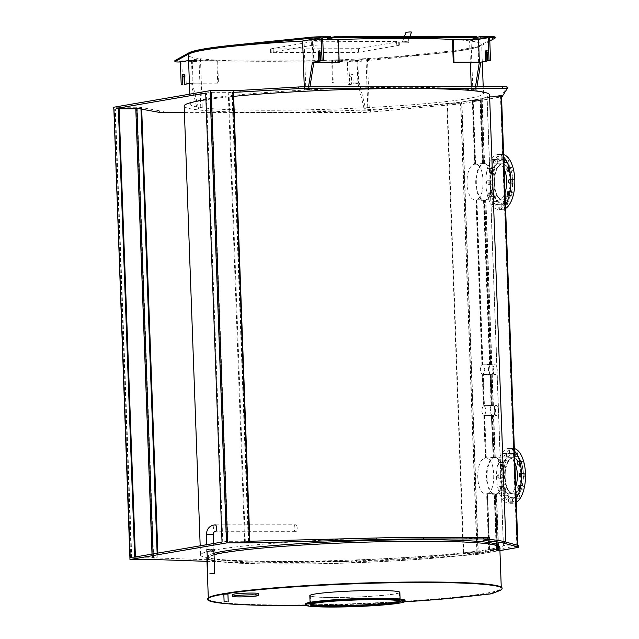 <?xml version="1.0" encoding="UTF-8"?>
<svg xmlns="http://www.w3.org/2000/svg" width="639" height="639" viewBox="0 0 639 639"><rect width="100%" height="100%" fill="white"/><g stroke="black" fill="none" stroke-linecap="round" stroke-linejoin="round"><path stroke-width="0.48" stroke-dasharray="3.19 2.4" d="M496.607 549.468L488.667 549.412A152.801 10.575 -2.1 0 1 463.682 552.735L478.004 552.663L478.06 554.293L496.663 551.098L496.607 549.468L478.004 552.663M481.974 100.187L480.871 100.251L483.18 163.632L484.282 163.632A18.339 8.371 90 0 1 492.437 180.533A18.339 8.371 90 0 1 485.608 200.007L482.181 200.143L482.165 199.735A17.932 8.187 90 0 1 481.87 199.807L481.878 200.215L485.896 200.119A18.339 8.371 -90 0 0 493.02 180.629A18.339 8.371 -90 0 0 484.658 163.624A18.339 8.371 -90 0 0 484.57 163.624L480.552 163.656L480.568 164.063A17.932 8.187 90 0 1 480.863 164.039L480.847 163.632L484.282 163.632L481.918 98.55L500.664 95.331L481.91 98.55L481.974 100.187L500.728 96.968L500.664 95.331L517.111 545.938L503.34 545.93A152.801 10.575 -2.1 0 1 489.634 549.244L498.308 549.173L498.372 550.81L499.922 550.538L498.372 550.81L496.303 493.891L492.877 494.027L492.861 493.62A17.932 8.187 90 0 1 492.565 493.691L487.317 493.699L489.338 549.292A152.801 10.575 -2.1 0 1 488.963 549.356L497.262 549.356L497.709 550.922L497.653 549.284L489.338 549.292M517.063 545.954L498.308 549.173M226.438 541.305L227.54 541.241M206.972 561.338L242.98 562.576A154.766 10.711 177.9 0 0 282.837 563.159L346.945 563.111L356.618 561.945A8.187 0.567 -2.1 0 1 363.367 561.393A154.766 10.711 177.9 0 0 413.968 558.726L473.323 554.82A8.187 0.567 177.9 0 0 477.397 554.412L477.333 552.775A8.187 0.567 -2.1 0 1 473.259 553.19L413.904 557.096A154.766 10.711 -2.1 0 1 363.311 559.764A8.187 0.567 177.9 0 0 356.554 560.315L346.889 561.481L282.773 561.529A154.766 10.711 -2.1 0 1 242.924 560.938L154.159 557.895A8.187 0.567 177.9 0 0 152.05 557.863L152.106 559.5M497.326 550.986L477.405 554.412L477.333 552.775L463.211 552.791A152.801 10.575 -2.1 0 1 296.296 561.314A152.801 10.575 -2.1 0 1 200.51 554.987A152.801 10.575 -2.1 0 1 352.824 538.861A152.801 10.575 -2.1 0 1 505.904 543.877A152.801 10.575 -2.1 0 1 503.46 545.874L517.574 545.866L517.638 547.503L517.574 545.866A8.187 0.567 -2.1 0 0 518.477 545.57M213.921 551.201L207.044 551.449M208.554 549.859L214.512 549.388L210.407 549.252L206.325 549.684L208.554 549.859M489.538 537.423L483.915 538.445A8.187 0.567 177.9 0 0 483.012 538.733A8.187 0.567 177.9 0 0 484.266 538.989A154.766 10.711 -2.1 0 1 488.364 539.324M248.946 541.225L245.352 542.048L248.291 541.289L227.891 541.305L222.037 542.064M134.685 557.064L131.746 557.815L152.146 557.799L158.001 557.048L152.05 557.863M245.352 542.048L229.01 93.054L233.411 92.296L249.753 541.289M244.625 542.048L228.283 93.054L229.01 93.054M205.702 93.07L211.557 92.32L231.957 92.304L228.283 93.054M119.102 108.822L114.964 108.798L119.078 108.071M157.274 557.048L157.13 553.206M158.001 557.048L157.857 553.086M489.634 549.244L487.613 493.62L492.861 493.62M492.565 493.691L492.573 494.099L496.591 494.003A18.339 8.371 -90 0 0 503.716 474.513A18.339 8.371 -90 0 0 495.353 457.508A18.339 8.371 -90 0 0 495.265 457.508L491.247 457.54L491.263 457.947A17.932 8.187 90 0 1 491.559 457.923L491.543 457.516A18.339 8.371 -90 0 0 491.247 457.54M488.963 549.356L487.317 493.699M491.886 493.779L491.902 494.195L494.586 494.187A18.339 8.371 90 0 1 486.439 477.285A18.339 8.371 90 0 1 493.268 457.812L490.576 457.684L490.592 458.091A17.932 8.187 90 0 1 490.888 458.011L490.872 457.604L494.147 457.7A18.339 8.371 -90 0 0 487.014 477.181A18.339 8.371 -90 0 0 495.385 494.195A18.339 8.371 -90 0 0 495.473 494.195L492.206 494.163L492.19 493.755A17.932 8.187 90 0 1 491.886 493.779L486.638 493.787L488.667 549.412M486.942 493.763L492.19 493.755M497.541 551.05L495.473 494.195L497.126 549.356M496.247 549.404L494.235 494.187L496.663 551.098L478.06 554.293L461.606 102.04L461.662 103.67L480.264 100.475L480.209 98.845L461.606 102.04L480.209 98.845L482.573 163.927L479.881 163.8L479.897 164.207A17.932 8.187 90 0 1 480.193 164.127L480.177 163.72A18.339 8.371 -90 0 0 479.881 163.8M463.682 552.735L447.348 103.75A152.801 10.575 177.9 0 0 472.325 100.419L474.649 164.207C463.674 166.108 464.96 201.413 475.943 199.903L481.958 365.037C479.713 368.615 479.825 371.802 482.301 374.598L483.443 405.853C481.199 409.431 481.311 412.618 483.787 415.414L485.344 458.091C474.37 459.992 475.656 495.297 486.638 493.787L512.718 493.771A17.932 8.187 90 0 1 504.522 476.542A17.932 8.187 90 0 1 512.055 457.955A17.932 8.187 90 0 1 512.694 457.907A17.932 8.187 90 0 1 520.889 475.128A17.932 8.187 90 0 1 513.357 493.715A17.932 8.187 90 0 1 512.718 493.771M502.022 199.887A17.932 8.187 90 0 1 493.827 182.658A17.932 8.187 90 0 1 501.359 164.071A17.932 8.187 90 0 1 501.998 164.023A17.932 8.187 90 0 1 510.194 181.244A17.932 8.187 90 0 1 502.661 199.831A17.932 8.187 90 0 1 502.022 199.887L475.791 199.903L481.191 199.895L481.207 200.311A18.339 8.371 -90 0 0 481.51 200.279L481.494 199.871A17.932 8.187 90 0 1 481.191 199.895M184.415 112.6L361.874 112.464A8.187 0.567 177.9 0 0 370.684 112.089L458.794 104.053A8.187 0.567 177.9 0 0 460.999 103.79L460.935 102.152A8.187 0.567 -2.1 0 1 458.73 102.424L370.62 110.451A8.187 0.567 -2.1 0 1 361.818 110.835L163.656 110.978A8.187 0.567 -2.1 0 1 159.59 110.795L140.899 107.424A8.187 0.567 177.9 0 0 136.834 107.24L113.518 107.264M507.19 88.645L507.126 87.008L502.07 94.979A8.187 0.567 -2.1 0 1 501.184 95.243L501.232 96.88M472.325 100.419L480.264 100.475M461.662 103.67L447.348 103.75M152.497 557.863L136.163 108.878L141.658 108.055M136.163 108.878L136.89 108.878A8.187 0.567 -2.1 0 1 140.955 109.061L141.698 109.197M184.176 105.994A152.801 10.575 177.9 0 0 279.954 112.328A152.801 10.575 177.9 0 0 446.877 103.798L460.999 103.79L460.935 102.152M489.642 96.888L487.118 96.888A152.801 10.575 177.9 0 0 489.57 94.884M233.65 96.377A152.801 10.575 177.9 0 0 205.942 99.732M480.871 100.251L473.291 100.251A152.801 10.575 177.9 0 0 486.998 96.936L500.728 96.968M481.159 100.299L481.255 98.67L480.927 100.363L472.628 100.371A152.801 10.575 177.9 0 0 472.996 100.307L481.159 100.299L483.467 163.656M222.771 542.064L206.429 93.07M497.709 550.922L499.922 550.642M472.996 100.307L475.32 164.063L480.568 164.063M501.24 96.872L501.184 95.243L481.255 98.67M480.863 164.039L475.616 164.039L473.291 100.251M487.613 493.62C491.918 491.263 493.947 484.873 493.699 474.457C493.196 464.178 490.728 458.666 486.311 457.923L484.761 415.246L486.271 410.166L484.41 405.685L483.276 374.43L484.785 369.35L482.924 364.869L476.918 199.735C481.223 197.379 483.252 190.989 483.004 180.573C482.501 170.293 480.033 164.782 475.616 164.039L501.998 164.023M512.694 457.907L491.559 457.923M486.998 96.936L503.34 545.93M480.863 98.733L460.943 102.152M503.46 545.874L487.118 96.888M446.877 103.798L463.211 552.791M480.177 163.72L483.451 163.816A18.339 8.371 -90 0 0 476.319 183.297A18.339 8.371 -90 0 0 484.689 200.311A18.339 8.371 -90 0 0 484.777 200.311L481.51 200.279M480.784 100.363L483.451 163.816L481.087 98.797M487.485 364.47A5.32 2.428 -90 0 0 487.19 364.613L487.206 365.029A4.912 2.244 90 0 1 487.501 364.877L487.485 364.47L490.76 364.661L484.426 200.279L490.76 364.661A5.32 2.428 -90 0 0 489.083 370.141A5.32 2.428 -90 0 0 491.135 374.981L487.869 375.053L487.853 374.638A4.912 2.244 90 0 1 487.549 374.59L487.565 375.013A5.32 2.428 -90 0 0 487.869 375.053L490.856 375.045M481.207 200.311L483.891 200.303A18.339 8.371 90 0 1 475.743 183.401A18.339 8.371 90 0 1 482.573 163.927L479.905 100.419M483.539 200.303L489.522 364.613L487.19 364.613M488.675 405.43L488.691 405.845A4.912 2.244 90 0 1 488.987 405.693L488.971 405.286A5.32 2.428 -90 0 0 488.675 405.43L491.008 405.43L490.249 374.837A5.32 2.428 90 0 1 488.5 370.141A5.32 2.428 90 0 1 489.881 364.909L483.891 200.303M489.035 415.414L489.051 415.829A5.32 2.428 -90 0 0 489.354 415.869L489.338 415.462A4.912 2.244 90 0 1 489.035 415.414L483.787 415.414M492.342 415.869L489.354 415.869L493.739 415.606A5.32 2.428 -90 0 0 495.417 410.126A5.32 2.428 -90 0 0 493.364 405.286L489.338 405.222A5.32 2.428 -90 0 0 489.338 405.222L489.354 405.629A4.912 2.244 90 0 1 489.658 405.677L489.642 405.262A5.32 2.428 -90 0 0 489.346 405.222L492.334 405.222L490.784 375.045L492.254 374.789A5.32 2.428 -90 0 0 493.931 369.31A5.32 2.428 -90 0 0 491.878 364.47L487.861 364.406L487.869 364.813A4.912 2.244 90 0 1 488.172 364.861L488.156 364.446A5.32 2.428 -90 0 0 487.861 364.406L490.848 364.406L484.793 200.215M490.025 415.662L490.009 415.246A4.912 2.244 90 0 1 489.714 415.398L489.73 415.805A5.32 2.428 -90 0 0 490.025 415.662L493.444 415.358A5.32 2.428 90 0 0 494.834 410.126A5.32 2.428 90 0 0 493.084 405.43L491.958 374.542L488.539 374.845L488.523 374.43A4.912 2.244 90 0 1 488.228 374.574L488.244 374.989A5.32 2.428 -90 0 0 488.539 374.845M489.051 415.829L491.734 415.654A5.32 2.428 90 0 1 489.985 410.957A5.32 2.428 90 0 1 491.367 405.725L490.249 374.837L487.565 375.013M491.383 415.829L493.268 457.812L491.383 415.829M488.971 405.286L492.246 405.477A5.32 2.428 -90 0 0 490.568 410.957A5.32 2.428 -90 0 0 492.621 415.805L489.73 415.805M490.784 375.045L492.246 405.477L491.135 374.981L488.244 374.989M489.642 405.262L493.084 405.43M492.27 415.869L494.163 457.54M491.543 457.516L494.977 457.516A18.339 8.371 90 0 1 503.133 474.418A18.339 8.371 90 0 1 496.303 493.891M492.349 415.662L493.875 457.516L494.977 457.516L493.444 415.358M488.156 364.446L491.599 364.613A5.32 2.428 90 0 1 493.348 369.31A5.32 2.428 90 0 1 491.958 374.542M480.193 164.127L474.945 164.135L472.628 100.371M485.344 458.091L490.592 458.091M490.888 458.011L485.64 458.019L484.09 415.462L489.338 415.462M489.714 415.398L484.466 415.398L485.64 458.019M486.015 457.955L491.263 457.947M481.958 365.037L487.206 365.029M481.87 199.807L476.622 199.815L482.629 364.821L487.869 364.813M488.987 405.693L483.739 405.701L482.605 374.646L487.853 374.638M476.918 199.735L482.165 199.735M488.172 364.861L482.924 364.869M483.276 374.43L488.523 374.43M489.658 405.677L484.41 405.685M484.761 415.246L490.009 415.246M488.228 374.574L482.98 374.582L484.114 405.637L489.354 405.629M474.649 164.207L479.897 164.207M483.443 405.853L488.691 405.845M487.549 374.59L482.301 374.598M487.501 364.877L482.253 364.885L476.247 199.879L481.494 199.871M496.311 405.645A4.912 2.244 90 0 1 496.487 405.629A4.912 2.244 90 0 1 498.732 410.35A4.912 2.244 90 0 1 496.663 415.438A4.912 2.244 90 0 1 496.495 415.454A4.912 2.244 90 0 1 494.251 410.733A4.912 2.244 90 0 1 496.311 405.645M494.826 364.821A4.912 2.244 90 0 1 495.001 364.813A4.912 2.244 90 0 1 497.246 369.526A4.912 2.244 90 0 1 495.177 374.622A4.912 2.244 90 0 1 495.009 374.638A4.912 2.244 90 0 1 492.765 369.917A4.912 2.244 90 0 1 494.826 364.821M294.044 528.517A3.443 1.574 90 0 1 295.609 524.811A3.443 1.574 90 0 1 297.175 527.982A3.443 1.574 90 0 1 295.617 531.688A3.443 1.574 90 0 1 294.044 528.517M400.078 599.031L400.134 600.532A45.034 3.115 177.9 0 1 399.591 601.035A45.034 3.115 177.9 0 0 400.134 600.532A45.034 3.115 177.9 0 0 375.628 598.647A45.034 3.115 177.9 0 0 310.123 603.807A45.034 3.115 177.9 0 0 310.698 604.27A45.034 3.115 177.9 0 1 310.123 603.807L310.155 604.782M305.21 603.983A49.954 3.459 177.9 0 0 332.4 606.068A49.954 3.459 177.9 0 0 405.046 600.348M206.852 558.023A146.571 10.144 177.9 0 0 286.623 564.149A146.571 10.144 177.9 0 0 499.81 547.367M214.041 554.596A146.571 10.144 177.9 0 0 207.26 557.232M419.44 541.345A145.261 10.056 177.9 0 0 208.162 557.975A145.261 10.056 177.9 0 0 287.215 564.053A145.261 10.056 177.9 0 0 498.5 547.415A145.261 10.056 177.9 0 0 419.44 541.345M223.818 593.687L227.907 593.535L223.85 593.711A146.571 10.144 177.9 0 0 223.794 593.719L227.995 593.535L225.04 593.503A146.571 10.144 177.9 0 0 224.976 593.511A146.571 10.144 177.9 0 0 223.85 593.711L223.834 594.134M223.738 593.687L223.794 593.719A146.571 10.144 177.9 0 0 208.338 598.847A146.571 10.144 177.9 0 0 355.18 603.655A146.571 10.144 177.9 0 0 501.296 588.184A146.571 10.144 177.9 0 0 421.524 582.057A146.571 10.144 177.9 0 0 225.04 593.503L223.738 593.687L223.754 594.174M207.515 598.871A147.393 10.208 177.9 0 0 300.961 604.965A147.393 10.208 177.9 0 0 462.484 596.578L490.401 593.495L499.331 590.252A147.393 10.208 177.9 0 0 502.11 588.152M334.556 597.481A44.546 3.083 177.9 0 0 399.351 592.385A44.546 3.083 177.9 0 0 354.717 590.923A44.546 3.083 177.9 0 0 310.314 595.62A44.546 3.083 177.9 0 0 334.556 597.481M305.714 605.405A147.393 10.208 177.9 0 0 404.647 601.81M227.931 594.062L223.842 594.214M258.643 593.607A13.099 0.911 -2.1 0 1 239.593 595.109A13.099 0.911 -2.1 0 1 232.46 594.566M399.838 592.361A45.034 3.115 -2.1 0 1 334.333 597.521A45.034 3.115 -2.1 0 1 309.827 595.644M400.174 601.507L400.134 600.532A45.034 3.115 177.9 0 0 375.628 598.647A45.034 3.115 177.9 0 0 310.123 603.807L310.067 602.313M310.969 604.159A44.546 3.083 -2.1 0 1 310.61 603.783A44.546 3.083 -2.1 0 1 355.02 599.086A44.546 3.083 -2.1 0 1 399.647 600.548A44.546 3.083 -2.1 0 1 399.319 600.94M498.436 545.778A145.261 10.056 -2.1 0 1 287.159 562.416A145.261 10.056 -2.1 0 1 208.098 556.345A145.261 10.056 -2.1 0 1 213.993 553.27M313.821 62.446L313.102 62.446L313.845 62.318L313.014 39.458L322.759 39.45M358.623 82.926L332.528 83.078L358.623 82.926L357.792 60.066L365.987 58.66L367.768 107.64L364.046 108.279L365.5 108.279L359.334 83.054L353.223 84.1L352.928 75.937A2.133 0.974 -90 0 0 351.953 73.98A2.133 0.974 -90 0 0 350.987 76.273L351.282 84.436L349.829 84.436L349.533 76.273A2.133 0.974 90 0 1 350.499 73.98A2.133 0.974 90 0 1 351.466 75.937L351.762 84.108L359.334 83.054M217.707 83.158L192.355 83.182L218.45 83.03L217.707 83.158L216.877 60.306L191.524 60.322L192.355 83.182L198.521 108.406L202.251 107.767L198.521 108.406M338.366 39.442L312.263 39.586L313.102 62.446M337.616 39.57L338.454 62.422M351.282 84.436L348.191 84.715L347.352 61.863L357.041 60.194L331.689 60.218L357.792 60.066M332.44 60.09L333.27 82.942M476.958 86.656L476.558 89.204L471.374 89.851L476.558 89.204M475.504 86.656L475.096 89.212M488.875 60.809L488.571 52.646A2.133 0.974 -90 0 0 487.605 50.681A2.133 0.974 -90 0 0 486.878 51.4M353.223 84.1L351.762 84.108M364.046 108.279L357.88 83.054L357.041 60.194M348.191 84.715L349.829 84.436M489.682 37.669L471.047 40.864L472.828 89.851M365.987 58.66L348.814 61.863L349.645 84.715M367.449 58.66L369.23 107.64L367.768 107.64M365.5 108.279L369.23 107.64M347.352 61.863L339.341 61.871L339.309 60.889L342.744 60.258L335.515 60.889L193.601 61.001L197.036 60.37L179.319 61.009A8.187 0.567 -2.1 0 1 174.862 60.665M495.121 37.03A8.187 0.567 -2.1 0 1 495.049 37.11L480.991 44.914A147.393 10.208 -2.1 0 1 436.245 52.598L359.15 60.449A8.187 0.567 -2.1 0 1 349.797 60.881L339.309 60.889M489.801 41.024L481.031 45.888A147.393 10.208 -2.1 0 1 436.285 53.58L359.182 61.424A8.187 0.567 -2.1 0 1 349.829 61.863L348.814 61.863M321.896 60.937L321.593 52.773A2.133 0.974 -90 0 0 320.626 50.808A2.133 0.974 -90 0 0 319.899 51.527M304.276 86.792L304.396 89.979L309.58 89.332L308.118 89.332L308.525 86.784M309.58 89.332L309.979 86.784M186.245 84.228L185.949 76.065A2.133 0.974 -90 0 0 184.975 74.1A2.133 0.974 -90 0 0 184.248 74.827M189.416 83.437L190.901 83.182L197.068 108.406M190.901 83.182L192.355 83.182L189.424 83.685M308.118 89.332L304.396 89.979M322.703 37.797L313.014 39.458M188.585 60.577L199.009 58.788L200.79 107.767M199.009 58.788L192.267 60.194L217.619 60.178L218.45 83.03M192.267 60.194L193.098 83.054M217.619 60.178L216.877 60.306M191.524 60.322L181.835 61.983L182.666 84.843M200.47 58.788L202.251 107.767M331.689 60.218L332.528 83.078M312.263 39.586L304.068 40.992L305.849 89.971M304.068 40.992L302.614 40.992M471.047 40.864L469.593 40.872L470.368 62.326M471.255 86.664L471.374 89.851M469.593 40.872L477.788 39.458L478.619 62.318M477.788 39.458L452.436 39.482A146.738 10.16 -2.1 0 1 481.67 44.49A146.738 10.16 -2.1 0 1 268.244 61.296A146.738 10.16 -2.1 0 1 188.385 55.162M396.691 44.978L318.014 45.034L311.409 45.425L271.16 52.334L351.977 52.662L358.583 52.27L398.832 45.361L396.691 44.978L396.563 41.383L398.696 41.767L358.447 48.676L270.489 48.923L311.273 41.831L396.563 41.383M339.341 61.871L342.784 61.24L335.555 61.871L193.633 61.975L197.076 61.352L181.835 61.983M302.614 41.088A146.738 10.16 -2.1 0 1 338.366 39.546M408.041 41.783L401.931 41.878L408.041 41.783M408.073 42.765L401.971 42.861L408.073 42.765M476.382 36.695L472.948 37.326L476.406 37.31M330.683 36.806L327.24 37.437L330.698 37.421M189.847 61.983L189.815 61.001M193.633 61.975L193.601 61.001M335.555 61.871L335.515 60.889M270.025 110.275A146.738 10.16 -2.1 0 1 190.166 104.141A146.738 10.16 -2.1 0 1 403.592 87.335A146.738 10.16 -2.1 0 1 483.451 93.47A146.738 10.16 -2.1 0 1 270.025 110.275M406.372 41.575L402.386 41.878L406.372 41.575M411.524 32.07L406.037 32.262M513.069 457.907A17.932 8.187 -90 0 0 505.106 476.071A17.932 8.187 -90 0 0 513.301 493.771A17.932 8.187 -90 0 0 513.508 493.763A17.932 8.187 -90 0 0 521.472 475.608A17.932 8.187 -90 0 0 513.277 457.907A17.932 8.187 -90 0 0 513.069 457.907M514.858 462.884A17.932 8.187 -90 0 0 509.195 457.907A17.932 8.187 -90 0 0 508.987 457.915A17.932 8.187 -90 0 0 501.024 476.071A17.932 8.187 -90 0 0 509.227 493.771A17.932 8.187 -90 0 0 509.427 493.763A17.932 8.187 -90 0 0 516.679 483.212A17.932 8.187 -90 0 0 515.473 464.305M504.107 464.665A1.805 0.823 -90 0 0 503.692 462.716A1.805 0.823 -90 0 0 503.3 462.492A1.805 0.823 -90 0 0 502.478 464.297A1.805 0.823 -90 0 0 503.3 466.095A1.805 0.823 -90 0 0 503.883 465.575L504.107 464.665A22.437 10.24 -90 0 1 507.438 456.973L507.845 456.43A1.805 0.823 -90 0 0 507.933 454.289A1.805 0.823 -90 0 0 507.23 453.426A1.805 0.823 -90 0 0 506.407 455.232A1.805 0.823 -90 0 0 507.23 457.029A1.805 0.823 -90 0 0 507.438 456.973M499.762 462.716A1.805 0.823 90 0 1 500.169 464.745A1.805 0.823 90 0 1 499.371 466.103A1.805 0.823 90 0 1 498.548 464.297A1.805 0.823 90 0 1 499.371 462.492A1.805 0.823 90 0 1 499.762 462.716M503.995 454.297A1.805 0.823 90 0 1 504.011 456.118A1.805 0.823 90 0 1 503.3 457.037A1.805 0.823 90 0 1 502.478 455.232A1.805 0.823 90 0 1 503.292 453.434A1.805 0.823 90 0 1 503.995 454.297M517.67 455.887L518.085 456.382A1.805 0.823 -90 0 0 518.253 456.422A1.805 0.823 -90 0 0 518.98 455.479A1.805 0.823 -90 0 0 518.253 452.811A1.805 0.823 -90 0 0 517.494 453.922A1.805 0.823 -90 0 0 517.67 455.887A22.437 10.24 -90 0 0 512.957 453.402A1.805 0.823 -90 0 0 513.524 451.645A1.805 0.823 -90 0 0 512.702 449.888A1.805 0.823 -90 0 0 511.887 451.454A1.805 0.823 -90 0 0 512.486 453.426L512.957 453.402L512.486 453.426A22.437 10.24 -90 0 0 507.845 456.43M509.595 451.645A1.805 0.823 90 0 1 508.772 453.49A1.805 0.823 90 0 1 507.949 451.693A1.805 0.823 90 0 1 508.764 449.888A1.805 0.823 90 0 1 509.595 451.645M514.619 456.294A1.805 0.823 90 0 1 514.323 456.422A1.805 0.823 90 0 1 513.5 454.617A1.805 0.823 90 0 1 514.323 452.819A1.805 0.823 90 0 1 514.499 452.859M521.847 464.569A1.805 0.823 -90 0 0 522.398 465.032A1.805 0.823 -90 0 0 522.83 464.769A1.805 0.823 -90 0 0 523.189 462.74A1.805 0.823 -90 0 0 522.398 461.43A1.805 0.823 -90 0 0 521.6 463.69L521.847 464.569A22.437 10.24 -90 0 1 523.229 474.745L523.245 475.783A1.805 0.823 -90 0 0 524.028 477.021A1.805 0.823 -90 0 0 524.044 477.021A1.805 0.823 -90 0 0 524.843 475.2A1.805 0.823 -90 0 0 524.02 473.419A1.805 0.823 -90 0 0 523.229 474.745M521.887 487.006A1.805 0.823 -90 0 0 522.303 488.963A1.805 0.823 -90 0 0 522.694 489.178A1.805 0.823 -90 0 0 523.517 487.381A1.805 0.823 -90 0 0 522.694 485.576A1.805 0.823 -90 0 0 522.111 486.103L521.887 487.006A22.437 10.24 -90 0 1 518.556 494.698L518.149 495.241A1.805 0.823 -90 0 0 518.061 497.382A1.805 0.823 -90 0 0 518.764 498.244A1.805 0.823 -90 0 0 519.587 496.439A1.805 0.823 -90 0 0 518.764 494.642A1.805 0.823 -90 0 0 518.556 494.698L518.149 495.241A22.437 10.24 -90 0 1 513.508 498.244L513.037 498.276A1.805 0.823 -90 0 0 512.47 500.033A1.805 0.823 -90 0 0 513.293 501.783A1.805 0.823 -90 0 0 514.107 500.225A1.805 0.823 -90 0 0 513.508 498.244L509.355 498.188A1.805 0.823 90 0 1 510.178 499.986A1.805 0.823 90 0 1 509.363 501.791A1.805 0.823 90 0 1 508.54 500.033A1.805 0.823 90 0 1 509.355 498.188M514.131 497.382A1.805 0.823 90 0 1 514.115 495.568A1.805 0.823 90 0 1 514.834 494.642A1.805 0.823 90 0 1 515.657 496.447A1.805 0.823 90 0 1 514.834 498.244A1.805 0.823 90 0 1 514.131 497.382M507.909 495.297A1.805 0.823 -90 0 0 507.741 495.257A1.805 0.823 -90 0 0 507.015 496.199A1.805 0.823 -90 0 0 507.741 498.859A1.805 0.823 -90 0 0 508.5 497.749A1.805 0.823 -90 0 0 508.324 495.792L507.909 495.297A22.437 10.24 -90 0 1 504.395 487.98L504.147 487.102A1.805 0.823 -90 0 0 503.596 486.638A1.805 0.823 -90 0 0 503.165 486.91A1.805 0.823 -90 0 0 502.805 488.931A1.805 0.823 -90 0 0 503.596 490.241A1.805 0.823 -90 0 0 504.395 487.98M503.085 496.199A1.805 0.823 90 0 1 503.804 495.257A1.805 0.823 90 0 1 504.626 497.062A1.805 0.823 90 0 1 503.812 498.859A1.805 0.823 90 0 1 503.085 496.199M499.235 486.91A1.805 0.823 90 0 1 499.666 486.646A1.805 0.823 90 0 1 500.489 488.444A1.805 0.823 90 0 1 499.666 490.249A1.805 0.823 90 0 1 498.875 488.931A1.805 0.823 90 0 1 499.235 486.91M521.6 463.69A22.437 10.24 -90 0 0 518.237 456.573A22.437 10.24 -90 0 0 518.085 456.382M522.111 486.103A22.437 10.24 -90 0 0 523.245 475.783M513.7 497.773A21.942 10.016 -90 0 0 518.588 494.666A21.942 10.016 -90 0 0 518.564 456.997A21.942 10.016 -90 0 0 513.165 453.898A21.942 10.016 -90 0 0 503.42 476.398A21.942 10.016 -90 0 0 513.7 497.773M508.324 495.792A22.437 10.24 -90 0 0 513.037 498.276M502.765 476.926L502.757 475.887A1.805 0.823 -90 0 0 501.974 474.649A1.805 0.823 -90 0 0 501.95 474.649A1.805 0.823 -90 0 0 501.152 476.478A1.805 0.823 -90 0 0 501.974 478.252A1.805 0.823 -90 0 0 502.765 476.926A22.437 10.24 -90 0 0 504.147 487.102M503.883 465.575A22.437 10.24 -90 0 0 502.757 475.887M498.021 474.657A1.805 0.823 90 0 1 498.037 474.649A1.805 0.823 90 0 1 498.859 476.454A1.805 0.823 90 0 1 498.045 478.26A1.805 0.823 90 0 1 497.214 476.478A1.805 0.823 90 0 1 498.021 474.657L501.974 474.649M514.339 448.57A27.429 12.524 -90 0 0 512.981 448.402A27.429 12.524 -90 0 0 512.662 448.41A27.429 12.524 -90 0 0 500.473 476.191A27.429 12.524 -90 0 0 513.021 503.268A27.429 12.524 -90 0 0 513.333 503.26A27.429 12.524 -90 0 0 516.296 502.31M514.435 451.07A27.429 12.524 -90 0 0 509.043 448.41A27.429 12.524 -90 0 0 508.732 448.418A27.429 12.524 -90 0 0 496.543 476.191A27.429 12.524 -90 0 0 509.083 503.268A27.429 12.524 -90 0 0 509.403 503.26A27.429 12.524 -90 0 0 516.16 498.468M514.858 462.844A18.18 8.299 -90 0 0 509.051 457.66A18.18 8.299 -90 0 0 508.844 457.668A18.18 8.299 -90 0 0 500.768 476.071A18.18 8.299 -90 0 0 509.075 494.019A18.18 8.299 -90 0 0 509.283 494.011A18.18 8.299 -90 0 0 515.729 486.694M513.66 494.011A18.18 8.299 -90 0 0 521.736 475.6A18.18 8.299 -90 0 0 513.421 457.66A18.18 8.299 -90 0 0 513.213 457.66A18.18 8.299 -90 0 0 505.137 476.071A18.18 8.299 -90 0 0 513.452 494.011A18.18 8.299 -90 0 0 513.66 494.011M502.813 199.879A17.932 8.187 -90 0 0 510.785 181.724A17.932 8.187 -90 0 0 502.581 164.023A17.932 8.187 -90 0 0 502.374 164.023A17.932 8.187 -90 0 0 494.41 182.187A17.932 8.187 -90 0 0 502.605 199.887A17.932 8.187 -90 0 0 502.813 199.879M504.163 169A17.932 8.187 -90 0 0 498.5 164.023A17.932 8.187 -90 0 0 498.292 164.031A17.932 8.187 -90 0 0 490.329 182.187A17.932 8.187 -90 0 0 498.532 199.887A17.932 8.187 -90 0 0 498.732 199.879A17.932 8.187 -90 0 0 505.984 189.328A17.932 8.187 -90 0 0 504.778 170.421M511.192 193.122A1.805 0.823 -90 0 0 511.607 195.079A1.805 0.823 -90 0 0 511.999 195.294A1.805 0.823 -90 0 0 512.821 193.497A1.805 0.823 -90 0 0 511.999 191.692A1.805 0.823 -90 0 0 511.416 192.219L511.192 193.122A22.437 10.24 -90 0 1 507.861 200.814L507.454 201.357A1.805 0.823 -90 0 0 507.366 203.498A1.805 0.823 -90 0 0 508.069 204.36A1.805 0.823 -90 0 0 508.892 202.555A1.805 0.823 -90 0 0 508.069 200.758A1.805 0.823 -90 0 0 507.861 200.814L507.454 201.357A22.437 10.24 -90 0 1 502.813 204.36L502.342 204.392A1.805 0.823 -90 0 0 501.775 206.149A1.805 0.823 -90 0 0 502.597 207.899A1.805 0.823 -90 0 0 503.412 206.341A1.805 0.823 -90 0 0 502.813 204.36L502.342 204.392A22.437 10.24 -90 0 1 497.629 201.908L497.214 201.413A1.805 0.823 -90 0 0 497.046 201.373A1.805 0.823 -90 0 0 496.319 202.315A1.805 0.823 -90 0 0 497.046 204.975A1.805 0.823 -90 0 0 497.805 203.865A1.805 0.823 -90 0 0 497.629 201.908M503.436 203.498A1.805 0.823 90 0 1 503.42 201.684A1.805 0.823 90 0 1 504.139 200.758A1.805 0.823 90 0 1 504.962 202.563A1.805 0.823 90 0 1 504.139 204.36A1.805 0.823 90 0 1 503.436 203.498M497.845 206.149A1.805 0.823 90 0 1 498.66 204.304A1.805 0.823 90 0 1 499.49 206.101A1.805 0.823 90 0 1 498.668 207.907A1.805 0.823 90 0 1 497.845 206.149M492.389 202.315A1.805 0.823 90 0 1 493.108 201.373A1.805 0.823 90 0 1 493.931 203.178A1.805 0.823 90 0 1 493.116 204.975A1.805 0.823 90 0 1 492.389 202.315M493.452 193.218A1.805 0.823 -90 0 0 492.901 192.754A1.805 0.823 -90 0 0 492.469 193.026A1.805 0.823 -90 0 0 492.11 195.047A1.805 0.823 -90 0 0 492.901 196.357A1.805 0.823 -90 0 0 493.699 194.096L493.452 193.218A22.437 10.24 -90 0 1 492.07 183.042L492.062 182.003A1.805 0.823 -90 0 0 491.279 180.765A1.805 0.823 -90 0 0 491.255 180.765A1.805 0.823 -90 0 0 490.456 182.594A1.805 0.823 -90 0 0 491.279 184.367A1.805 0.823 -90 0 0 492.07 183.042M488.539 193.026A1.805 0.823 90 0 1 488.971 192.762A1.805 0.823 90 0 1 489.793 194.56A1.805 0.823 90 0 1 488.971 196.365A1.805 0.823 90 0 1 488.18 195.047A1.805 0.823 90 0 1 488.539 193.026M487.325 180.773A1.805 0.823 90 0 1 487.341 180.765A1.805 0.823 90 0 1 488.164 182.57A1.805 0.823 90 0 1 487.349 184.375A1.805 0.823 90 0 1 486.519 182.594A1.805 0.823 90 0 1 487.325 180.773M493.412 170.781A1.805 0.823 -90 0 0 492.996 168.832A1.805 0.823 -90 0 0 492.605 168.608A1.805 0.823 -90 0 0 491.782 170.413A1.805 0.823 -90 0 0 492.613 172.21A1.805 0.823 -90 0 0 493.188 171.691L493.412 170.781A22.437 10.24 -90 0 1 496.743 163.089L497.15 162.546A1.805 0.823 -90 0 0 497.238 160.405A1.805 0.823 -90 0 0 496.535 159.542A1.805 0.823 -90 0 0 495.712 161.347A1.805 0.823 -90 0 0 496.535 163.145A1.805 0.823 -90 0 0 496.743 163.089M489.067 168.832A1.805 0.823 90 0 1 489.474 170.861A1.805 0.823 90 0 1 488.675 172.218A1.805 0.823 90 0 1 487.853 170.413A1.805 0.823 90 0 1 488.675 168.608A1.805 0.823 90 0 1 489.067 168.832M493.3 160.413A1.805 0.823 90 0 1 493.316 162.234A1.805 0.823 90 0 1 492.605 163.153A1.805 0.823 90 0 1 491.782 161.347A1.805 0.823 90 0 1 492.597 159.55A1.805 0.823 90 0 1 493.3 160.413M497.15 162.546A22.437 10.24 -90 0 1 501.791 159.542L502.262 159.518A1.805 0.823 -90 0 0 502.829 157.761A1.805 0.823 -90 0 0 502.006 156.004A1.805 0.823 -90 0 0 501.192 157.569A1.805 0.823 -90 0 0 501.791 159.542L498.077 159.606A1.805 0.823 90 0 1 497.254 157.809A1.805 0.823 90 0 1 498.069 156.004A1.805 0.823 90 0 1 498.899 157.761A1.805 0.823 90 0 1 498.077 159.606M507.39 162.498A1.805 0.823 -90 0 0 507.558 162.538A1.805 0.823 -90 0 0 508.285 161.595A1.805 0.823 -90 0 0 507.558 158.927A1.805 0.823 -90 0 0 506.799 160.038A1.805 0.823 -90 0 0 506.975 162.002L507.39 162.498A22.437 10.24 -90 0 1 507.542 162.689A22.437 10.24 -90 0 1 510.904 169.806L511.152 170.685A1.805 0.823 -90 0 0 511.703 171.148A1.805 0.823 -90 0 0 512.135 170.885A1.805 0.823 -90 0 0 512.494 168.856A1.805 0.823 -90 0 0 511.703 167.546A1.805 0.823 -90 0 0 510.904 169.806M503.923 162.41A1.805 0.823 90 0 1 503.628 162.538A1.805 0.823 90 0 1 502.805 160.732A1.805 0.823 90 0 1 503.628 158.935A1.805 0.823 90 0 1 503.804 158.975M493.699 194.096A22.437 10.24 -90 0 0 497.214 201.413M493.188 171.691A22.437 10.24 -90 0 0 492.062 182.003M502.47 160.014A21.942 10.016 -90 0 0 492.725 182.514A21.942 10.016 -90 0 0 503.005 203.889A21.942 10.016 -90 0 0 507.893 200.782A21.942 10.016 -90 0 0 507.869 163.113A21.942 10.016 -90 0 0 502.47 160.014M506.975 162.002A22.437 10.24 -90 0 0 502.262 159.518M512.534 180.861L512.55 181.899A1.805 0.823 -90 0 0 513.333 183.137A1.805 0.823 -90 0 0 513.349 183.137A1.805 0.823 -90 0 0 514.147 181.316A1.805 0.823 -90 0 0 513.325 179.535A1.805 0.823 -90 0 0 512.534 180.861A22.437 10.24 -90 0 0 511.152 170.685M511.416 192.219A22.437 10.24 -90 0 0 512.55 181.899M503.644 154.686A27.429 12.524 -90 0 0 502.286 154.518A27.429 12.524 -90 0 0 501.966 154.526A27.429 12.524 -90 0 0 489.778 182.307A27.429 12.524 -90 0 0 502.326 209.384A27.429 12.524 -90 0 0 502.637 209.376A27.429 12.524 -90 0 0 505.601 208.426M503.74 157.186A27.429 12.524 -90 0 0 498.348 154.526A27.429 12.524 -90 0 0 498.037 154.534A27.429 12.524 -90 0 0 485.848 182.307A27.429 12.524 -90 0 0 498.388 209.384A27.429 12.524 -90 0 0 498.708 209.376A27.429 12.524 -90 0 0 505.465 204.584M504.163 168.96A18.18 8.299 -90 0 0 498.356 163.776A18.18 8.299 -90 0 0 498.148 163.784A18.18 8.299 -90 0 0 490.073 182.187A18.18 8.299 -90 0 0 498.38 200.135A18.18 8.299 -90 0 0 498.588 200.127A18.18 8.299 -90 0 0 505.034 192.81M502.518 163.776A18.18 8.299 -90 0 0 494.442 182.187A18.18 8.299 -90 0 0 502.757 200.127A18.18 8.299 -90 0 0 502.965 200.127A18.18 8.299 -90 0 0 511.04 181.716A18.18 8.299 -90 0 0 502.725 163.776A18.18 8.299 -90 0 0 502.518 163.776M363.367 561.393L363.311 559.764M413.968 558.726L413.904 557.096M473.323 554.82L473.259 553.19M484.298 540.019L484.266 538.989M483.971 540.075L483.915 538.445M489.234 539.172L489.178 537.543M154.215 559.532L154.159 557.895M242.98 562.576L242.924 560.938M282.837 563.159L282.773 561.529M346.945 563.111L346.889 561.481M351.354 562.855L351.29 561.218M356.618 561.945L356.554 560.315M248.651 541.353L232.308 92.367M248.291 541.289L231.957 92.304M227.891 541.305L211.557 92.32M226.797 541.369L210.455 92.383M131.394 557.751L115.052 108.766M131.746 557.815L115.403 108.83M152.146 557.799L152.01 554.085M153.248 557.735L153.104 553.901M497.214 549.236L495.209 494.027M497.501 549.292L495.489 494.099M502.07 94.979L502.134 96.609M458.73 102.424L458.794 104.053M370.62 110.451L370.684 112.089M361.818 110.835L361.874 112.464M163.656 110.978L163.712 112.616M159.59 110.795L159.646 112.432M140.899 107.424L140.955 109.061M136.834 107.24L136.89 108.878M153.6 557.799L137.265 108.814M130.644 557.879L114.309 108.894M484.57 163.624L482.197 98.606M516.847 545.914L500.505 96.928M517.854 547.559L501.391 95.307M517.438 545.866L517.414 545.219M498.66 550.858L496.591 494.003M495.265 457.508L493.739 415.606M491.599 364.613L485.608 200.007M491.974 405.262L490.872 374.845M491.878 364.47L485.896 200.119M493.364 405.286L492.254 374.789M490.488 364.446L484.514 200.143M476.902 552.727L460.567 103.734M477.189 552.775L460.847 103.79M478.347 554.348L461.893 102.088M295.617 531.688L215.111 531.752A3.443 1.574 90 0 1 213.546 528.581A3.443 1.574 90 0 1 215.111 524.867L295.609 524.811M213.306 534.308L206.429 534.563M462.484 596.578L462.5 597.074M490.401 593.495L490.417 593.99M491.423 593.319L491.439 593.815M499.331 590.252L499.347 590.74M488.571 52.646L487.118 52.646M350.987 76.273L349.533 76.273M352.928 75.937L351.466 75.937M349.829 61.863L349.797 60.881M320.139 52.773L321.593 52.773M184.487 76.065L185.949 76.065M318.014 45.034L317.879 41.447M311.409 45.425L311.273 41.831M271.16 52.334L271.024 48.748M273.292 52.717L273.165 49.123M351.977 52.662L351.841 49.067M358.583 52.27L358.447 48.676M398.832 45.361L398.696 41.767M359.182 61.424L359.15 60.449M436.285 53.58L436.245 52.598M481.031 45.888L480.991 44.914M495.081 38.084L495.049 37.11M473.219 38.228L473.179 37.246M327.511 38.34L327.472 37.358M179.359 61.991L179.319 61.009M193.05 61.432L193.018 60.449M196.844 61.424L196.804 60.449M338.758 61.32L338.726 60.338M342.544 61.32L342.512 60.338M214.568 551.026L214.512 549.388M206.389 551.321L206.325 549.684M483.076 540.37L483.012 538.733M248.739 541.321L232.396 92.335M131.299 557.783L114.964 108.798M497.629 551.018L495.56 494.187M496.695 549.436L494.682 494.195L495.385 494.195M517.111 545.938L500.776 96.944M517.941 547.439L517.862 545.347M501.543 96.816L501.487 95.275M200.183 545.818L200.51 554.987M505.84 542.088L505.904 543.877M484.689 200.311L483.979 200.311M484.658 163.624L483.955 163.624M495.353 457.508L494.65 457.508M493.356 457.748L491.822 415.749M494.235 457.652L492.709 415.845M492.334 405.374L491.223 375.029M482.661 163.864L480.352 100.451M489.969 364.757L483.987 200.311M491.455 405.573L490.337 374.933M490.848 364.557L484.865 200.303M483.539 163.768L481.175 98.765M484.106 415.462L496.495 415.454M484.098 405.637L496.487 405.629M482.621 374.646L495.009 374.638M482.613 364.821L495.001 364.813M213.913 550.89L213.642 543.501M207.036 551.145L206.796 544.676M208.298 597.769L208.338 598.847M501.256 587.105L501.296 588.184M227.995 593.535L228.011 594.022M227.907 593.535L227.923 593.982M310.314 595.62L310.61 603.783M399.351 592.385L399.647 600.548M498.5 547.415L498.444 546.057M208.162 557.975L208.098 556.345M487.605 50.681L486.151 50.681M351.953 73.98L350.499 73.98M319.173 50.808L320.626 50.808M183.521 74.108L184.975 74.1M270.616 52.51L270.489 48.923M399.367 45.185L399.239 41.591M408.321 41.695L408.353 42.669M401.931 41.878L401.971 42.861M472.98 38.3L472.948 37.326M327.28 38.412L327.24 37.437M197.076 61.352L197.036 60.37M342.784 61.24L342.744 60.258M483.451 93.47L483.204 86.656M482.301 61.935L481.67 44.49M190.166 104.141L189.807 94.157M407.866 41.695L409.743 36.75M402.386 41.878L404.335 36.75M513.277 457.907L509.195 457.907M513.301 493.771L509.227 493.771M503.3 462.492L499.371 462.492M503.3 466.095L499.371 466.103M507.23 453.426L503.292 453.434M507.23 457.029L503.3 457.037M512.702 449.888L508.764 449.888M512.774 453.49L508.772 453.49M518.253 452.811L514.323 452.819M518.253 456.422L514.323 456.422M522.398 461.43L518.461 461.43M522.398 465.032L518.469 465.032M524.02 473.419L520.09 473.427M524.028 477.021L520.09 477.029M522.694 485.576L518.756 485.576M522.694 489.178L518.764 489.186M518.764 494.642L514.834 494.642M518.764 498.244L514.834 498.244M513.293 501.783L509.363 501.791M507.741 495.257L503.804 495.257M507.741 498.859L503.812 498.859M503.596 486.638L499.666 486.646M503.596 490.241L499.666 490.249M518.564 456.997L518.237 456.573M501.974 478.252L498.045 478.26M513.421 457.66L509.051 457.66M513.452 494.011L509.075 494.019M512.981 448.402L509.043 448.41M513.021 503.268L509.083 503.268M502.581 164.023L498.5 164.023M502.605 199.887L498.532 199.887M511.999 191.692L508.061 191.692M511.999 195.294L508.069 195.302M508.069 200.758L504.139 200.758M508.069 204.36L504.139 204.36M502.669 204.296L498.66 204.304M502.597 207.899L498.668 207.907M497.046 201.373L493.108 201.373M497.046 204.975L493.116 204.975M492.901 192.754L488.971 192.762M492.901 196.357L488.971 196.365M491.279 180.765L487.341 180.765M491.279 184.367L487.349 184.375M492.605 168.608L488.675 168.608M492.613 172.21L488.675 172.218M496.535 159.542L492.597 159.55M496.535 163.145L492.605 163.153M502.006 156.004L498.069 156.004M507.558 158.927L503.628 158.935M507.558 162.538L503.628 162.538M511.703 167.546L507.765 167.546M511.703 171.148L507.773 171.148M507.869 163.113L507.542 162.689M513.325 179.535L509.395 179.543M513.333 183.137L509.395 183.145M502.725 163.776L498.356 163.776M502.757 200.127L498.38 200.135M502.286 154.518L498.348 154.526M502.326 209.384L498.388 209.384"/><path stroke-width="0.96" d="M499.922 550.642L517.646 547.495A8.187 0.567 177.9 0 0 518.541 547.208A8.187 0.567 177.9 0 0 518.341 547.088L504.139 543.238A154.766 10.711 177.9 0 0 484.322 540.626A8.187 0.567 -2.1 0 1 483.076 540.37A8.187 0.567 -2.1 0 1 483.971 540.075L489.234 539.172L487.813 538.917L423.705 538.965A154.766 10.711 177.9 0 0 376.651 539.62L251.494 542.823A8.187 0.567 -2.1 0 1 249.002 542.854L226.869 542.878L129.973 559.516L113.95 108.878M210.095 92.32L226.438 541.305L227.54 541.241L211.197 92.256L210.095 92.32L211.197 92.256M207.044 551.449L210.471 550.89L213.921 551.201M499.922 550.538L517.127 547.583L499.922 550.538M488.364 539.324A154.766 10.711 -2.1 0 1 504.083 541.608L518.277 545.458A8.187 0.567 -2.1 0 1 518.477 545.57L518.541 547.208M249.002 542.854L248.946 541.225A8.187 0.567 177.9 0 0 251.431 541.193L376.587 537.982A154.766 10.711 -2.1 0 1 423.641 537.335L487.757 537.287L489.538 537.423L489.594 539.052M129.973 559.516L152.106 559.5A8.187 0.567 -2.1 0 1 154.215 559.532L206.972 561.338M118.351 108.071L134.685 557.064L222.037 542.064L205.702 93.07L118.351 108.071L119.078 108.071L135.412 556.936M157.13 553.206L140.931 108.055L135.803 108.814L119.102 108.822M157.857 553.086L141.658 108.055L140.931 108.055M517.414 545.219L501.24 96.872A8.187 0.567 177.9 0 0 502.134 96.609L507.19 88.645A8.187 0.567 177.9 0 0 507.198 88.613A8.187 0.567 177.9 0 0 502.741 88.27L304.579 88.422A8.187 0.567 177.9 0 0 298.317 88.613L240.048 92.04A8.187 0.567 -2.1 0 1 233.786 92.232L233.411 92.296M141.698 109.197L159.646 112.432A8.187 0.567 177.9 0 0 163.712 112.616L184.415 112.6M505.84 542.088L489.57 94.884A152.801 10.575 177.9 0 0 398.153 88.525A152.801 10.575 177.9 0 0 233.65 96.377M205.942 99.732A152.801 10.575 177.9 0 0 184.176 105.994L200.183 545.818M501.096 96.872L489.642 96.888M113.574 108.894L113.518 107.264L210.415 90.618L233.722 90.602A8.187 0.567 177.9 0 0 239.984 90.411L298.261 86.984A8.187 0.567 -2.1 0 1 304.523 86.792L502.685 86.64A8.187 0.567 -2.1 0 1 507.134 86.984A8.187 0.567 -2.1 0 1 507.126 87.008M210.415 90.618L210.471 92.256M226.869 542.878L226.813 541.241M209.728 573.886L214.728 573.495L209.728 573.886M334.636 605.684A45.034 3.115 177.9 0 0 399.591 601.035A45.034 3.115 177.9 0 1 334.636 605.684A45.034 3.115 177.9 0 1 310.698 604.27A45.034 3.115 177.9 0 0 334.636 605.684M334.668 606.667A45.034 3.115 -2.1 0 1 310.155 604.782A45.034 3.115 -2.1 0 1 355.052 600.029A45.034 3.115 -2.1 0 1 400.174 601.507A45.034 3.115 -2.1 0 1 334.668 606.667M332.432 607.05A49.954 3.459 177.9 0 0 405.078 601.331A49.954 3.459 177.9 0 0 377.897 599.238A49.954 3.459 177.9 0 0 305.25 604.965A49.954 3.459 177.9 0 0 332.432 607.05M405.078 601.331L405.046 600.348A49.954 3.459 177.9 0 0 377.865 598.264A49.954 3.459 177.9 0 0 305.21 603.983L305.25 604.965M501.256 587.105L499.81 547.367A146.571 10.144 177.9 0 0 420.039 541.241A146.571 10.144 177.9 0 0 214.041 554.596M207.26 557.232A146.571 10.144 177.9 0 0 206.852 558.023L208.298 597.769M404.647 601.81A147.393 10.208 177.9 0 0 462.5 597.074L491.439 593.815L499.347 590.74A147.393 10.208 177.9 0 0 502.126 588.639L502.11 588.152A147.393 10.208 177.9 0 0 396.699 582.209A147.393 10.208 177.9 0 0 231.542 592.385L217.3 594.837A147.393 10.208 177.9 0 0 207.515 598.871L207.539 599.366A147.393 10.208 177.9 0 0 305.714 605.405M502.126 588.639A147.393 10.208 177.9 0 0 396.715 582.696A147.393 10.208 177.9 0 0 231.558 592.88L217.316 595.324A147.393 10.208 177.9 0 0 207.539 599.366M223.842 594.214L227.931 594.062M227.093 601.611L224.113 601.85L227.093 601.611M239.657 596.906A13.099 0.911 177.9 0 0 258.715 595.404A13.099 0.911 177.9 0 0 251.582 594.861A13.099 0.911 177.9 0 0 232.524 596.355A13.099 0.911 177.9 0 0 239.657 596.906M232.524 596.355L232.46 594.566A13.099 0.911 -2.1 0 1 251.518 593.064A13.099 0.911 -2.1 0 1 258.643 593.607L258.715 595.404M310.067 602.313L309.827 595.644A45.034 3.115 -2.1 0 1 375.333 590.484A45.034 3.115 -2.1 0 1 399.838 592.361L400.078 599.031M399.319 600.94A44.546 3.083 -2.1 0 1 334.86 605.644A44.546 3.083 -2.1 0 1 310.969 604.159M213.993 553.27A145.261 10.056 -2.1 0 1 419.384 539.707A145.261 10.056 -2.1 0 1 498.436 545.778L498.444 546.057M454.009 62.207L479.362 62.191L453.267 62.334L454.009 62.207L453.179 39.354L478.531 39.33L479.362 62.191L475.504 86.656M308.525 86.784L312.383 62.318L339.197 62.295L313.821 62.446M486.878 51.4A2.133 0.974 -90 0 0 486.638 52.973L486.934 61.136L480.824 62.191L476.958 86.656M480.824 62.191L485.48 61.144L485.177 52.981A2.133 0.974 90 0 1 486.151 50.681A2.133 0.974 90 0 1 487.118 52.646L487.413 60.809L490.512 60.521L487.413 60.809M486.934 61.136L485.48 61.144M489.801 41.024L495.081 38.084A8.187 0.567 -2.1 0 0 495.153 38.013A8.187 0.567 -2.1 0 0 490.696 37.669L489.682 37.669L490.512 60.521M319.899 51.527A2.133 0.974 -90 0 0 319.66 53.101L319.955 61.264L313.845 62.318L309.979 86.784M312.383 62.318L318.502 61.264L318.198 53.101A2.133 0.974 90 0 1 319.173 50.808A2.133 0.974 90 0 1 320.139 52.773L320.435 60.937L323.534 60.649L320.435 60.937M318.502 61.264L319.955 61.264M182.85 84.564L181.212 84.843L182.85 84.564L182.554 76.4A2.133 0.974 90 0 1 183.521 74.108A2.133 0.974 90 0 1 184.487 76.065L184.783 84.228L189.424 83.685M184.248 74.827A2.133 0.974 -90 0 0 184.008 76.4L184.304 84.564M184.783 84.228L189.416 83.437M304.276 86.792L302.614 40.992L321.241 37.797L322.08 60.649M188.585 60.577L179.359 61.991A8.187 0.567 -2.1 0 1 174.902 61.648L174.862 60.665A8.187 0.567 -2.1 0 1 174.934 60.585L188.992 52.781A147.393 10.208 -2.1 0 1 233.738 45.097L310.834 37.246A8.187 0.567 -2.1 0 1 320.187 36.814L330.683 36.806L330.714 37.789L322.703 37.797L323.534 60.649M174.902 61.648A8.187 0.567 -2.1 0 1 174.974 61.568L189.032 53.764A147.393 10.208 -2.1 0 1 233.77 46.08L310.873 38.228A8.187 0.567 -2.1 0 1 320.227 37.797L321.241 37.797M180.374 61.991L181.212 84.843M322.759 39.45L338.366 39.442L339.197 62.295M478.531 39.33L488.22 37.669L489.059 60.529M470.368 62.326L471.255 86.664M338.366 39.546A146.738 10.16 -2.1 0 1 401.811 38.356A146.738 10.16 -2.1 0 1 452.436 39.482L453.267 62.334M452.436 39.482L453.179 39.354M330.714 37.789L327.28 38.412L334.501 37.781L476.422 37.677L472.98 38.3L488.22 37.669M189.807 94.157L188.385 55.162A146.738 10.16 -2.1 0 1 302.614 41.088M480.209 37.677L480.177 36.695L490.664 36.687A8.187 0.567 -2.1 0 1 495.121 37.03L495.153 38.013M476.406 37.31L480.177 36.695M476.422 37.677L476.382 36.695L334.469 36.806L334.501 37.781M330.698 37.421L334.469 36.806M404.335 36.75L406.037 32.262L410.03 31.95L411.524 32.07L409.743 36.75M515.473 464.305A17.932 8.187 -90 0 0 514.858 462.884M514.499 452.859A1.805 0.823 90 0 1 515.042 455.479A1.805 0.823 90 0 1 514.619 456.294M518.892 464.769A1.805 0.823 90 0 1 518.469 465.032A1.805 0.823 90 0 1 517.638 463.235A1.805 0.823 90 0 1 518.461 461.43A1.805 0.823 90 0 1 519.251 462.748A1.805 0.823 90 0 1 518.892 464.769M520.114 477.029A1.805 0.823 90 0 1 520.09 477.029A1.805 0.823 90 0 1 519.267 475.224A1.805 0.823 90 0 1 520.09 473.427A1.805 0.823 90 0 1 520.913 475.2A1.805 0.823 90 0 1 520.114 477.029M518.365 488.963A1.805 0.823 90 0 1 517.965 486.934A1.805 0.823 90 0 1 518.756 485.576A1.805 0.823 90 0 1 519.579 487.381A1.805 0.823 90 0 1 518.764 489.186A1.805 0.823 90 0 1 518.365 488.963M516.296 502.31A27.429 12.524 -90 0 0 525.482 473.691A27.429 12.524 -90 0 0 514.339 448.57M516.16 498.468A27.429 12.524 -90 0 0 521.552 473.699A27.429 12.524 -90 0 0 514.435 451.07M515.729 486.694A18.18 8.299 -90 0 0 514.858 462.844M504.778 170.421A17.932 8.187 -90 0 0 504.163 169M507.67 195.079A1.805 0.823 90 0 1 507.27 193.05A1.805 0.823 90 0 1 508.061 191.692A1.805 0.823 90 0 1 508.884 193.497A1.805 0.823 90 0 1 508.069 195.302A1.805 0.823 90 0 1 507.67 195.079M503.804 158.975A1.805 0.823 90 0 1 504.347 161.595A1.805 0.823 90 0 1 503.923 162.41M508.197 170.885A1.805 0.823 90 0 1 507.773 171.148A1.805 0.823 90 0 1 506.943 169.351A1.805 0.823 90 0 1 507.765 167.546A1.805 0.823 90 0 1 508.564 168.864A1.805 0.823 90 0 1 508.197 170.885M509.419 183.145A1.805 0.823 90 0 1 509.395 183.145A1.805 0.823 90 0 1 508.572 181.34A1.805 0.823 90 0 1 509.395 179.543A1.805 0.823 90 0 1 510.218 181.316A1.805 0.823 90 0 1 509.419 183.145M505.601 208.426A27.429 12.524 -90 0 0 514.786 179.807A27.429 12.524 -90 0 0 503.644 154.686M505.465 204.584A27.429 12.524 -90 0 0 510.857 179.815A27.429 12.524 -90 0 0 503.74 157.186M505.034 192.81A18.18 8.299 -90 0 0 504.163 168.96M518.341 547.088L518.277 545.458M504.139 543.238L504.083 541.608M484.322 540.626L484.298 540.019M487.813 538.917L487.757 537.287M423.705 538.965L423.641 537.335M376.651 539.62L376.587 537.982M251.494 542.823L251.431 541.193M152.01 554.085L135.803 108.814M153.104 553.901L136.906 108.75M239.984 90.411L240.048 92.04M233.722 90.602L233.786 92.232M298.261 86.984L298.317 88.613M304.523 86.792L304.579 88.422M502.685 86.64L502.741 88.27M249.394 541.225L233.051 92.24M216.677 528.038A3.443 1.574 90 0 1 215.231 531.736A3.443 1.574 90 0 1 215.111 531.752L214.872 531.768C213.897 531.856 213.378 532.702 213.306 534.308L206.429 534.563C206.701 528.749 209.592 525.522 215.111 524.867A3.443 1.574 90 0 1 216.677 528.038M217.3 594.837L217.316 595.324M231.542 592.385L231.558 592.88M223.123 593.583L223.147 594.078M222.811 593.639L222.827 594.126M486.638 52.973L485.177 52.981M318.198 53.101L319.66 53.101M182.554 76.4L184.008 76.4M320.227 37.797L320.187 36.814M490.696 37.669L490.664 36.687M477.006 38.228L476.966 37.246M331.298 38.332L331.266 37.358M310.873 38.228L310.834 37.246M233.77 46.08L233.738 45.097M189.032 53.764L188.992 52.781M174.974 61.568L174.934 60.585M507.134 86.984L507.198 88.613M249.841 541.217L233.499 92.272M130.196 557.831L113.862 108.862M517.862 545.347L501.543 96.816M214.728 573.495L213.913 550.89M213.642 543.501L213.306 534.308M207.859 573.742L207.036 551.145M206.796 544.676L206.429 534.563M223.834 594.134L224.113 601.85M227.923 593.982L228.211 601.698M483.204 86.656L482.301 61.935"/></g></svg>
